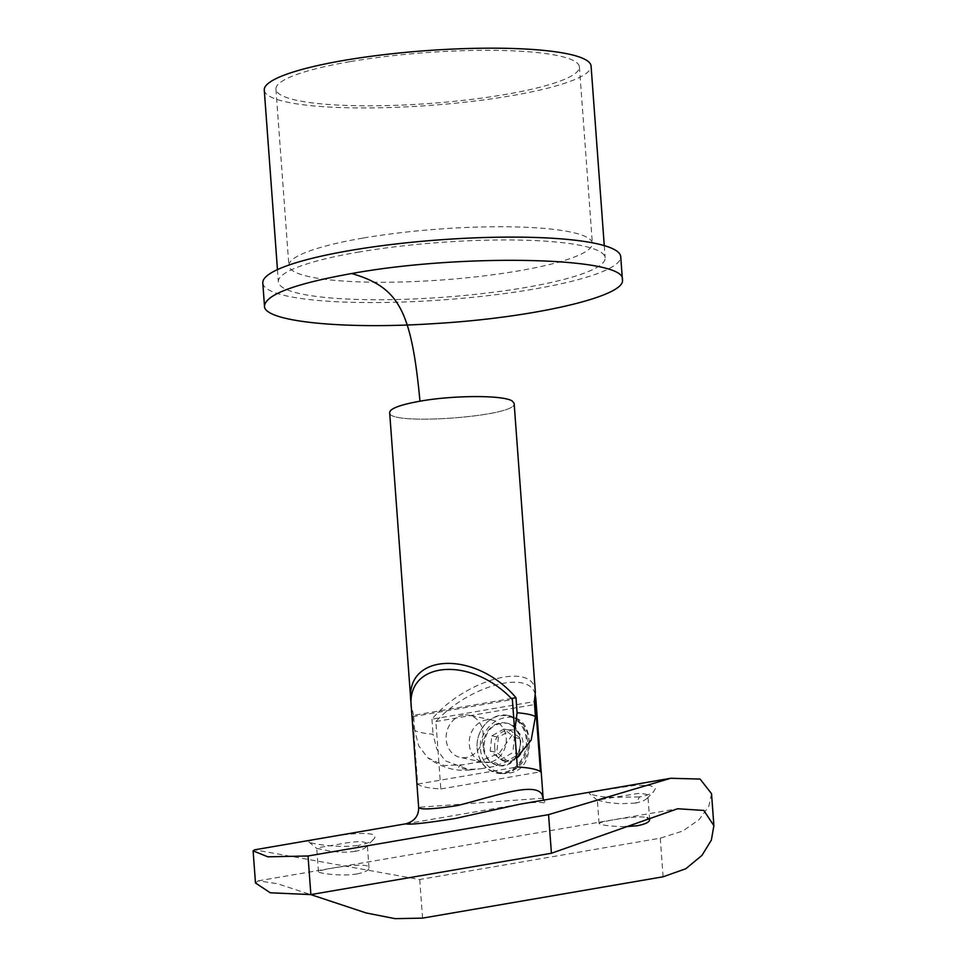 <?xml version="1.0" encoding="UTF-8"?>
<svg xmlns="http://www.w3.org/2000/svg" width="967" height="967" viewBox="0 0 967 967"><rect width="100%" height="100%" fill="white"/><g stroke="black" fill="none" stroke-linecap="round" stroke-linejoin="round"><path stroke-width="0.73" stroke-dasharray="4.83 3.63" d="M625.045 826.737C609.428 826.241 600.761 825.141 599.069 823.401C597.437 822.216 637.519 814.625 647.237 817.647M255.469 882.98L258.189 880.852L277.178 883.633L310.806 894.608M356.799 873.963C364.813 872.355 368.886 870.348 369.019 867.931C370.035 860.557 316.753 870.167 318.445 871.642C317.72 873.165 341.085 876.682 356.799 873.963M355.143 851.335C348.193 852.471 339.973 852.435 330.484 851.214L316.729 848.373C316.886 847.515 330.279 845.907 342.596 843.526C358.479 840.782 366.711 841.157 367.303 844.662L366.288 846.838C364.257 848.881 360.534 850.38 355.143 851.335L358.999 845.182C366.203 843.84 370.953 841.991 373.274 839.61C387.755 825.286 301.946 840.287 308.799 841.955C310.504 843.72 339.864 848.555 358.999 845.182M635.766 803.093L619.581 803.746L607.554 802.477L597.364 800.132L637.724 793.484C651.274 793.931 645.835 795.611 647.539 795.43L646.899 798.609L643.188 800.99L635.766 803.093L639.634 796.941C646.826 795.599 651.589 793.75 653.897 791.381C654.538 788.117 658.442 789.241 650.042 785.567L635.766 785.24L595.491 791.32C590.704 792.094 588.685 792.892 589.435 793.726C593.859 795.382 600.217 796.578 608.521 797.304L639.634 796.941M711.543 793.702L708.738 806.454L699.056 819.69L682.775 831.04L660.268 838.171L419.726 879.523L254.647 849.8M405.753 823.824L519.533 804.266C537.483 801.256 544.046 802.695 545.001 803.13L545.98 803.468L543.551 800.132M411.313 707.578L412.728 716.656L417.684 784.08A62.42 10.456 175.8 0 0 440.819 788.963L435.875 721.539C469.491 684.938 531.306 668.765 535.38 695.491M543.14 798.174L418.638 807.312M529.251 742.886C528.828 728.707 523.643 720.173 513.682 717.26C498.452 716.136 487.428 724.041 480.587 740.976C478.858 757.91 485.942 768.753 501.825 773.515C519.932 774.265 529.082 764.063 529.251 742.886M489.314 762.359A21.552 18.373 101.9 0 1 483.319 762.262A21.552 18.373 101.9 0 1 469.781 737.386A21.552 18.373 101.9 0 1 492.203 720.089A21.552 18.373 101.9 0 1 506.225 741.484A21.552 18.373 101.9 0 1 489.314 762.359M463.072 715.121A21.552 18.373 -78.1 0 0 446.162 735.984A21.552 18.373 -78.1 0 0 460.183 757.391A21.552 18.373 -78.1 0 0 466.179 757.487A21.552 18.373 -78.1 0 0 483.077 736.612A21.552 18.373 -78.1 0 0 469.068 715.217A21.552 18.373 -78.1 0 0 463.072 715.121M412.728 716.656L512.365 699.528M417.684 784.08L517.321 766.964M440.819 788.963L540.456 771.835M435.875 721.539L534.558 704.568M477.106 748.349A28.744 24.513 -78.1 0 0 495.793 772.246A28.744 24.513 -78.1 0 0 526.423 742.293A28.744 24.513 -78.1 0 0 507.651 715.991A28.744 24.513 -78.1 0 0 477.106 748.349M483.863 747.418C485.035 757.101 489.701 763.072 497.872 765.332C520.79 771.521 530.23 726.749 506.756 723.159C492.517 722.796 484.89 730.883 483.863 747.418M527.45 739.924C525.867 726.737 519.509 718.602 508.388 715.532C492.408 711.41 475.16 729.614 477.19 748.567C478.786 761.766 485.144 769.901 496.276 772.959C512.232 777.081 529.481 758.841 527.45 739.924M483.27 747.286A21.552 18.373 101.9 0 1 506.164 723.038A21.552 18.373 101.9 0 1 519.702 747.902A21.552 18.373 101.9 0 1 497.28 765.199A21.552 18.373 101.9 0 1 483.27 747.286M519.388 754.03L521.032 738.836L510.54 730.436L498.416 737.229L496.772 752.423L507.252 760.824L519.388 754.03L512.8 752.64L500.676 759.446L490.184 751.045L491.828 735.839L503.964 729.045L514.456 737.446L512.8 752.64M514.456 737.446L521.032 738.836M503.964 729.045L510.54 730.436M491.828 735.839L498.416 737.229M490.184 751.045L496.772 752.423M500.676 759.446L507.252 760.824M462.444 764.873A19.509 3.264 175.8 0 0 461.464 768.56A19.509 3.264 175.8 0 0 480.792 768.741L469.938 769.937L445.05 760.727L436.758 749.014L433.047 734.231A62.42 10.456 -4.2 0 1 414.698 730.363L418.663 745.69L427.571 757.657L444.083 765.526L462.444 764.873L475.546 762.625L498.948 753.583L514.71 731.463M480.792 768.741L493.895 766.493A19.509 3.264 175.8 0 0 494.874 762.818A19.509 3.264 175.8 0 0 475.546 762.625M535.367 692.312C535.416 660.666 465.731 678.774 431.947 719.182L534.34 701.583M516.656 757.923L493.895 766.493M414.698 730.363L413.598 715.314L511.35 698.512M413.598 715.314L411.18 704.544M431.947 719.182L433.047 734.231M262.794 282.98A179.451 30.062 175.8 0 0 443.962 299.818A179.451 30.062 175.8 0 0 620.729 256.702M357.983 252.194A163.846 27.451 -4.2 0 1 521.551 240.13A163.846 27.451 -4.2 0 1 605.161 257.838A163.846 27.451 -4.2 0 1 443.768 297.22A163.846 27.451 -4.2 0 1 278.351 281.844A163.846 27.451 -4.2 0 1 357.983 252.194M264.269 90.064A163.846 27.451 175.8 0 0 347.878 107.772A163.846 27.451 175.8 0 0 511.446 95.709A163.846 27.451 175.8 0 0 591.079 66.058M349.885 61.67A152.145 25.493 175.8 0 0 275.933 89.206A152.145 25.493 175.8 0 0 429.541 103.481A152.145 25.493 175.8 0 0 579.402 66.916A152.145 25.493 175.8 0 0 501.764 50.477A152.145 25.493 175.8 0 0 349.885 61.67M362.843 238.112A152.145 25.493 175.8 0 0 288.891 265.647A152.145 25.493 175.8 0 0 442.499 279.922A152.145 25.493 175.8 0 0 592.36 243.358A152.145 25.493 175.8 0 0 514.722 226.907A152.145 25.493 175.8 0 0 362.843 238.112M389.653 412.498C386.788 426.229 518.989 416.523 514.142 403.348C518.989 416.523 386.788 426.229 389.653 412.498M422.555 918.13L419.726 879.523M663.096 876.791L660.268 838.171M494.79 748.059C492.384 727.305 522.349 722.156 523.014 743.2C525.419 763.954 495.455 769.103 494.79 748.059M258.189 880.852L677.662 808.75M369.019 867.931L367.303 844.662M318.445 871.642L316.729 848.373M649.643 819.69L647.938 796.421M599.069 823.401L597.364 800.132M373.274 839.61L366.288 846.838M308.799 841.955L316.838 848.53M597.461 800.289L589.423 793.726M646.911 798.609L653.897 791.381M492.203 720.089L469.068 715.217M483.319 762.262L460.183 757.391M513.682 717.26L507.651 715.991M501.825 773.515L495.793 772.246M496.264 772.959C507.252 774.99 516.571 770.735 524.223 760.207C535.984 739.96 524.767 718.566 508.364 715.52M469.938 769.937C455.469 771.666 441.339 767.568 427.571 757.657M277.456 269.612L278.351 281.844M604.266 245.618L605.161 257.838M275.933 89.206L288.891 265.647M579.402 66.916L592.36 243.358"/><path stroke-width="1.45" d="M647.237 817.647L649.643 819.69C649.522 822.095 645.448 824.102 637.422 825.721L625.045 826.737M310.806 894.608L366.155 912.957L395.044 918.65L422.555 918.13L663.096 876.791L685.772 868.753L701.957 855.42L711.337 840.166L713.888 825.709L703.831 810.443L677.662 808.75L551.408 853.257L310.866 894.596L270.301 892.795L255.469 882.98M670.639 778.29L519.533 804.266L455.179 818.505C425.867 823.135 409.392 824.911 405.753 823.824L254.647 849.8L253.112 850.851L267.823 856.822L308.026 855.988L548.567 814.637L670.639 778.29L700.108 779.064L711.543 793.702M457.306 805.584C492.191 797.038 535.948 780.852 542.149 794.898L543.14 798.174L535.815 698.44L535.5 704.411L540.456 771.835A62.42 10.456 175.8 0 0 517.321 766.964L512.365 699.528C471.159 655.662 405.705 660.872 411.313 707.578L418.638 807.312C419.823 809.899 432.708 809.331 457.306 805.584M535.38 695.491L535.815 698.44M534.558 704.568L535.5 704.411M535.44 716.62L534.34 701.583L535.367 692.312L514.142 403.348L512.268 401.063C503.916 395.032 453.692 395.116 419.98 401.196C400.241 404.75 390.136 408.509 389.653 412.498L410.866 701.45C404.907 652.628 475.74 650.114 515.991 697.715L517.091 712.764A62.42 10.456 -4.2 0 1 535.44 716.62L531.185 740.081L516.656 757.923M514.71 731.463L517.091 712.764M511.35 698.512L515.991 697.715M411.18 704.544L410.866 701.45M351.698 273.528C294.935 283.718 265.865 294.536 264.475 305.995C263.459 321.491 342.838 329.711 434.352 323.607C533.881 317.829 626.459 296.228 622.41 279.717C626.906 257.065 462.371 253.294 351.698 273.528C398.996 287.296 411.338 310.359 419.98 401.196C400.241 404.75 390.136 408.509 389.653 412.498M622.41 279.717L620.729 256.702A179.451 30.062 175.8 0 0 529.154 237.302A179.451 30.062 175.8 0 0 350.006 250.513A179.451 30.062 175.8 0 0 262.794 282.98L264.475 305.995M604.266 245.618L591.079 66.058A163.846 27.451 175.8 0 0 507.47 48.35A163.846 27.451 175.8 0 0 343.901 60.413A163.846 27.451 175.8 0 0 264.269 90.064L277.456 269.612M308.026 855.988L310.866 894.596M548.567 814.637L551.408 853.257M514.142 403.348L512.268 401.063C503.916 395.032 453.692 395.116 419.98 401.196M255.481 883.052L253.112 850.887M713.876 825.455L711.519 793.496M405.753 823.824C414.529 821.346 418.82 815.846 418.638 807.312M543.551 800.132L543.14 798.174"/></g></svg>
